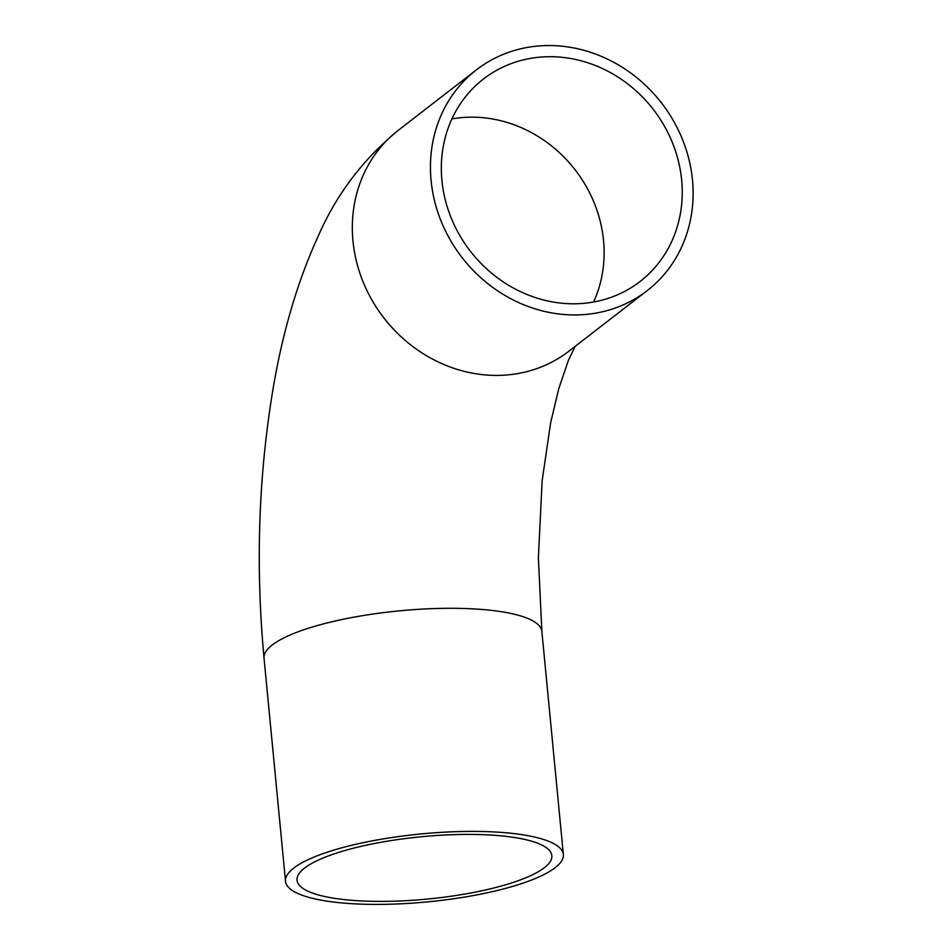 <?xml version="1.0" encoding="UTF-8"?>
<svg xmlns="http://www.w3.org/2000/svg" width="952" height="952" viewBox="0 0 952 952"><rect width="100%" height="100%" fill="white"/><g stroke="black" fill="none" stroke-linecap="round" stroke-linejoin="round"><path stroke-width="1.43" d="M467.694 834.416A127.996 31.297 -5.5 0 1 551.851 855.634A127.996 31.297 -5.5 0 1 427.436 899.057A127.996 31.297 -5.5 0 1 297.024 880.172A127.996 31.297 -5.5 0 1 467.694 834.416M573.675 303.795A127.996 115.727 -127.7 0 1 450.986 217.461A127.996 115.727 -127.7 0 1 483.438 79.028A127.996 115.727 -127.7 0 1 653.298 109.421A127.996 115.727 -127.7 0 1 640.125 281.471A127.996 115.727 -127.7 0 1 573.675 303.795M471.597 831.393A139.563 34.129 -5.5 0 1 563.358 854.527A139.563 34.129 -5.5 0 1 427.71 901.865A139.563 34.129 -5.5 0 1 285.517 881.278A139.563 34.129 -5.5 0 1 471.597 831.393M574.746 314.945A139.563 126.176 52.3 0 0 647.205 290.61A139.563 126.176 52.3 0 0 661.557 103.018A139.563 126.176 52.3 0 0 476.357 69.889A139.563 126.176 52.3 0 0 440.978 220.828A139.563 126.176 52.3 0 0 574.746 314.945M593.572 302.022A127.996 115.727 52.3 0 0 575.175 169.884A127.996 115.727 52.3 0 0 451.867 118.941M285.517 881.278L264.037 658.177A139.563 34.129 -5.5 0 1 450.118 608.292A139.563 34.129 -5.5 0 1 541.866 631.414L563.358 854.527M264.037 658.177C255.612 567.689 258.361 479.427 272.308 393.39C281.982 333.843 297.548 280.852 318.979 234.43C337.056 193.625 363.474 158.936 398.245 130.341A139.563 126.176 52.3 0 0 362.867 281.292A139.563 126.176 52.3 0 0 496.635 375.409A139.563 126.176 52.3 0 0 569.082 351.074L647.205 290.61M541.866 631.414L538.38 557.777L542.128 480.927L550.625 422.843L558.669 388.999L568.463 360.213L575.115 346.409M476.357 69.889L398.245 130.341"/></g></svg>
